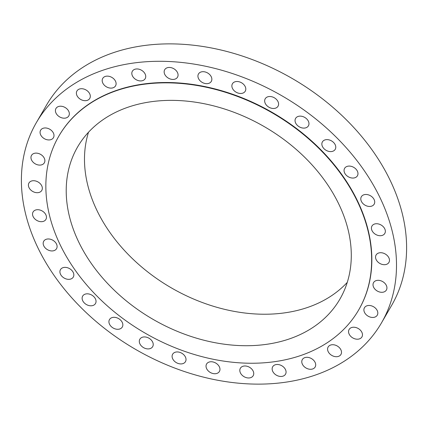<?xml version="1.0" encoding="UTF-8"?>
<svg xmlns="http://www.w3.org/2000/svg" width="428" height="428" viewBox="0 0 428 428"><rect width="100%" height="100%" fill="white"/><g stroke="black" fill="none" stroke-linecap="round" stroke-linejoin="round"><path stroke-width="0.64" d="M198.522 78.57A7.41 5.436 -149.9 0 0 204.942 83.471A7.41 5.436 -149.9 0 0 211.304 81.395A7.41 5.436 -149.9 0 0 211.266 76.783A7.41 5.436 -149.9 0 0 204.846 71.883A7.41 5.436 -149.9 0 0 198.485 73.958A7.41 5.436 -149.9 0 0 198.522 78.57M232.463 88.382A7.41 5.436 -149.9 0 0 238.883 93.283A7.41 5.436 -149.9 0 0 245.244 91.207A7.41 5.436 -149.9 0 0 245.207 86.595A7.41 5.436 -149.9 0 0 238.787 81.695A7.41 5.436 -149.9 0 0 232.425 83.77A7.41 5.436 -149.9 0 0 232.463 88.382M265.253 103.389A7.41 5.436 -149.9 0 0 271.673 108.289A7.41 5.436 -149.9 0 0 278.034 106.214A7.41 5.436 -149.9 0 0 277.997 101.602A7.41 5.436 -149.9 0 0 271.577 96.701A7.41 5.436 -149.9 0 0 265.216 98.772A7.41 5.436 -149.9 0 0 265.253 103.389M295.636 123.013A7.41 5.436 -149.9 0 0 302.056 127.913A7.41 5.436 -149.9 0 0 308.417 125.837A7.41 5.436 -149.9 0 0 308.379 121.226A7.41 5.436 -149.9 0 0 301.959 116.325A7.41 5.436 -149.9 0 0 295.598 118.401A7.41 5.436 -149.9 0 0 295.636 123.013M322.445 146.504A7.41 5.436 -149.9 0 0 328.859 151.405A7.41 5.436 -149.9 0 0 335.226 149.329A7.41 5.436 -149.9 0 0 335.188 144.718A7.41 5.436 -149.9 0 0 328.768 139.817A7.41 5.436 -149.9 0 0 322.407 141.893A7.41 5.436 -149.9 0 0 322.445 146.504M344.642 172.96A7.41 5.436 -149.9 0 0 351.062 177.861A7.41 5.436 -149.9 0 0 357.423 175.785A7.41 5.436 -149.9 0 0 357.385 171.173A7.41 5.436 -149.9 0 0 350.965 166.273A7.41 5.436 -149.9 0 0 344.604 168.348A7.41 5.436 -149.9 0 0 344.642 172.96M361.382 201.358A7.41 5.436 -149.9 0 0 367.802 206.259A7.41 5.436 -149.9 0 0 374.163 204.183A7.41 5.436 -149.9 0 0 374.125 199.571A7.41 5.436 -149.9 0 0 367.705 194.67A7.41 5.436 -149.9 0 0 361.344 196.746A7.41 5.436 -149.9 0 0 361.382 201.358M372.018 230.612A7.41 5.436 -149.9 0 0 378.438 235.518A7.41 5.436 -149.9 0 0 384.799 233.442A7.41 5.436 -149.9 0 0 384.761 228.83A7.41 5.436 -149.9 0 0 378.347 223.93A7.41 5.436 -149.9 0 0 371.98 226A7.41 5.436 -149.9 0 0 372.018 230.612M376.142 259.598A7.41 5.436 -149.9 0 0 382.562 264.504A7.41 5.436 -149.9 0 0 388.924 262.428A7.41 5.436 -149.9 0 0 388.886 257.817A7.41 5.436 -149.9 0 0 382.471 252.911A7.41 5.436 -149.9 0 0 376.105 254.986A7.41 5.436 -149.9 0 0 376.142 259.598M373.601 287.204A7.41 5.436 -149.9 0 0 380.021 292.105A7.41 5.436 -149.9 0 0 386.382 290.029A7.41 5.436 -149.9 0 0 386.345 285.417A7.41 5.436 -149.9 0 0 379.925 280.517A7.41 5.436 -149.9 0 0 373.564 282.592A7.41 5.436 -149.9 0 0 373.601 287.204M364.485 312.36A7.41 5.436 -149.9 0 0 370.899 317.26A7.41 5.436 -149.9 0 0 377.266 315.19A7.41 5.436 -149.9 0 0 377.229 310.578A7.41 5.436 -149.9 0 0 370.809 305.672A7.41 5.436 -149.9 0 0 364.447 307.748A7.41 5.436 -149.9 0 0 364.485 312.36M349.141 334.108A7.41 5.436 -149.9 0 0 355.561 339.008A7.41 5.436 -149.9 0 0 361.922 336.938A7.41 5.436 -149.9 0 0 361.885 332.326A7.41 5.436 -149.9 0 0 355.47 327.42A7.41 5.436 -149.9 0 0 349.104 329.496A7.41 5.436 -149.9 0 0 349.141 334.108M328.169 351.607A7.41 5.436 -149.9 0 0 334.589 356.513A7.41 5.436 -149.9 0 0 340.95 354.438A7.41 5.436 -149.9 0 0 340.913 349.826A7.41 5.436 -149.9 0 0 334.498 344.92A7.41 5.436 -149.9 0 0 328.132 346.996A7.41 5.436 -149.9 0 0 328.169 351.607M302.371 364.191A7.41 5.436 -149.9 0 0 308.791 369.091A7.41 5.436 -149.9 0 0 315.152 367.015A7.41 5.436 -149.9 0 0 315.115 362.404A7.41 5.436 -149.9 0 0 308.7 357.503A7.41 5.436 -149.9 0 0 302.334 359.579A7.41 5.436 -149.9 0 0 302.371 364.191M272.738 371.37A7.41 5.436 -149.9 0 0 279.158 376.271A7.41 5.436 -149.9 0 0 285.519 374.195A7.41 5.436 -149.9 0 0 285.481 369.583A7.41 5.436 -149.9 0 0 279.067 364.683A7.41 5.436 -149.9 0 0 272.7 366.759A7.41 5.436 -149.9 0 0 272.738 371.37M240.408 372.868A7.41 5.436 -149.9 0 0 246.828 377.774A7.41 5.436 -149.9 0 0 253.189 375.698A7.41 5.436 -149.9 0 0 253.151 371.087A7.41 5.436 -149.9 0 0 246.731 366.181A7.41 5.436 -149.9 0 0 240.37 368.257A7.41 5.436 -149.9 0 0 240.408 372.868M206.622 368.631A7.41 5.436 -149.9 0 0 213.042 373.537A7.41 5.436 -149.9 0 0 219.409 371.461A7.41 5.436 -149.9 0 0 219.371 366.85A7.41 5.436 -149.9 0 0 212.951 361.949A7.41 5.436 -149.9 0 0 206.585 364.019A7.41 5.436 -149.9 0 0 206.622 368.631M172.687 358.825A7.41 5.436 -149.9 0 0 179.102 363.725A7.41 5.436 -149.9 0 0 185.468 361.649A7.41 5.436 -149.9 0 0 185.431 357.038A7.41 5.436 -149.9 0 0 179.011 352.137A7.41 5.436 -149.9 0 0 172.65 354.213A7.41 5.436 -149.9 0 0 172.687 358.825M139.892 343.818A7.41 5.436 -149.9 0 0 146.312 348.718A7.41 5.436 -149.9 0 0 152.673 346.643A7.41 5.436 -149.9 0 0 152.636 342.031A7.41 5.436 -149.9 0 0 146.221 337.13A7.41 5.436 -149.9 0 0 139.854 339.206A7.41 5.436 -149.9 0 0 139.892 343.818M109.509 324.194A7.41 5.436 -149.9 0 0 115.929 329.095A7.41 5.436 -149.9 0 0 122.29 327.019A7.41 5.436 -149.9 0 0 122.253 322.407A7.41 5.436 -149.9 0 0 115.838 317.506A7.41 5.436 -149.9 0 0 109.472 319.582A7.41 5.436 -149.9 0 0 109.509 324.194M82.706 300.702A7.41 5.436 -149.9 0 0 89.126 305.603A7.41 5.436 -149.9 0 0 95.487 303.527A7.41 5.436 -149.9 0 0 95.449 298.915A7.41 5.436 -149.9 0 0 89.029 294.015A7.41 5.436 -149.9 0 0 82.668 296.09A7.41 5.436 -149.9 0 0 82.706 300.702M60.508 274.246A7.41 5.436 -149.9 0 0 66.923 279.147A7.41 5.436 -149.9 0 0 73.29 277.071A7.41 5.436 -149.9 0 0 73.252 272.459A7.41 5.436 -149.9 0 0 66.832 267.559A7.41 5.436 -149.9 0 0 60.471 269.635A7.41 5.436 -149.9 0 0 60.508 274.246M43.768 245.843A7.41 5.436 -149.9 0 0 50.183 250.749A7.41 5.436 -149.9 0 0 56.55 248.673A7.41 5.436 -149.9 0 0 56.512 244.062A7.41 5.436 -149.9 0 0 50.092 239.161A7.41 5.436 -149.9 0 0 43.731 241.232A7.41 5.436 -149.9 0 0 43.768 245.843M33.127 216.589A7.41 5.436 -149.9 0 0 39.547 221.49A7.41 5.436 -149.9 0 0 45.908 219.42A7.41 5.436 -149.9 0 0 45.871 214.808A7.41 5.436 -149.9 0 0 39.456 209.902A7.41 5.436 -149.9 0 0 33.09 211.978A7.41 5.436 -149.9 0 0 33.127 216.589M29.002 187.603A7.41 5.436 -149.9 0 0 35.422 192.504A7.41 5.436 -149.9 0 0 41.783 190.433A7.41 5.436 -149.9 0 0 41.746 185.822A7.41 5.436 -149.9 0 0 35.326 180.916A7.41 5.436 -149.9 0 0 28.965 182.991A7.41 5.436 -149.9 0 0 29.002 187.603M31.549 160.002A7.41 5.436 -149.9 0 0 37.969 164.903A7.41 5.436 -149.9 0 0 44.33 162.827A7.41 5.436 -149.9 0 0 44.293 158.216A7.41 5.436 -149.9 0 0 37.873 153.315A7.41 5.436 -149.9 0 0 31.512 155.391A7.41 5.436 -149.9 0 0 31.549 160.002M40.665 134.841A7.41 5.436 -149.9 0 0 47.085 139.747A7.41 5.436 -149.9 0 0 53.447 137.672A7.41 5.436 -149.9 0 0 53.409 133.06A7.41 5.436 -149.9 0 0 46.989 128.154A7.41 5.436 -149.9 0 0 40.628 130.23A7.41 5.436 -149.9 0 0 40.665 134.841M56.004 113.094A7.41 5.436 -149.9 0 0 62.424 118A7.41 5.436 -149.9 0 0 68.785 115.924A7.41 5.436 -149.9 0 0 68.748 111.312A7.41 5.436 -149.9 0 0 62.328 106.406A7.41 5.436 -149.9 0 0 55.966 108.482A7.41 5.436 -149.9 0 0 56.004 113.094M76.976 95.594A7.41 5.436 -149.9 0 0 83.396 100.494A7.41 5.436 -149.9 0 0 89.757 98.424A7.41 5.436 -149.9 0 0 89.719 93.812A7.41 5.436 -149.9 0 0 83.299 88.906A7.41 5.436 -149.9 0 0 76.938 90.982A7.41 5.436 -149.9 0 0 76.976 95.594M102.773 83.016A7.41 5.436 -149.9 0 0 109.194 87.917A7.41 5.436 -149.9 0 0 115.555 85.841A7.41 5.436 -149.9 0 0 115.517 81.229A7.41 5.436 -149.9 0 0 109.103 76.328A7.41 5.436 -149.9 0 0 102.736 78.404A7.41 5.436 -149.9 0 0 102.773 83.016M164.737 74.333A7.41 5.436 -149.9 0 0 171.157 79.239A7.41 5.436 -149.9 0 0 177.518 77.163A7.41 5.436 -149.9 0 0 177.481 72.551A7.41 5.436 -149.9 0 0 171.066 67.645A7.41 5.436 -149.9 0 0 164.7 69.721A7.41 5.436 -149.9 0 0 164.737 74.333M132.407 75.836A7.41 5.436 -149.9 0 0 138.827 80.737A7.41 5.436 -149.9 0 0 145.188 78.661A7.41 5.436 -149.9 0 0 145.151 74.049A7.41 5.436 -149.9 0 0 138.736 69.149A7.41 5.436 -149.9 0 0 132.37 71.225A7.41 5.436 -149.9 0 0 132.407 75.836M358.728 309.851A173.286 127.148 -149.9 0 0 358.825 309.685A173.286 127.148 -149.9 0 0 357.952 201.839A173.286 127.148 -149.9 0 0 207.848 87.21A173.286 127.148 -149.9 0 0 59.064 135.735A173.286 127.148 -149.9 0 0 58.968 135.901M357.755 202.177A173.286 127.148 -149.9 0 0 207.65 87.542A173.286 127.148 -149.9 0 0 58.871 136.072A173.286 127.148 -149.9 0 0 59.749 243.917A173.286 127.148 -149.9 0 0 209.854 358.546A173.286 127.148 -149.9 0 0 358.632 310.016A173.286 127.148 -149.9 0 0 357.755 202.177M78.372 241.306A151.624 111.253 -149.9 0 0 209.715 341.608A151.624 111.253 -149.9 0 0 339.896 299.145A151.624 111.253 -149.9 0 0 339.131 204.782A151.624 111.253 -149.9 0 0 207.789 104.48A151.624 111.253 -149.9 0 0 77.607 146.943A151.624 111.253 -149.9 0 0 78.372 241.306M88.51 132.225A151.624 111.253 -149.9 0 0 96.642 209.816A151.624 111.253 -149.9 0 0 216.284 307.133A151.624 111.253 -149.9 0 0 347.269 282.378M381.509 322.846L391.615 305.426A199.507 146.387 -149.9 0 0 390.604 181.263A199.507 146.387 -149.9 0 0 217.788 49.284A199.507 146.387 -149.9 0 0 46.492 105.154L36.385 122.574A199.507 146.387 -149.9 0 0 37.397 246.737A199.507 146.387 -149.9 0 0 210.212 378.716A199.507 146.387 -149.9 0 0 381.509 322.846A199.507 146.387 -149.9 0 0 380.497 198.683A199.507 146.387 -149.9 0 0 207.682 66.704A199.507 146.387 -149.9 0 0 36.385 122.574M59.064 135.735L58.871 136.072M358.825 309.685L358.632 310.016"/></g></svg>
